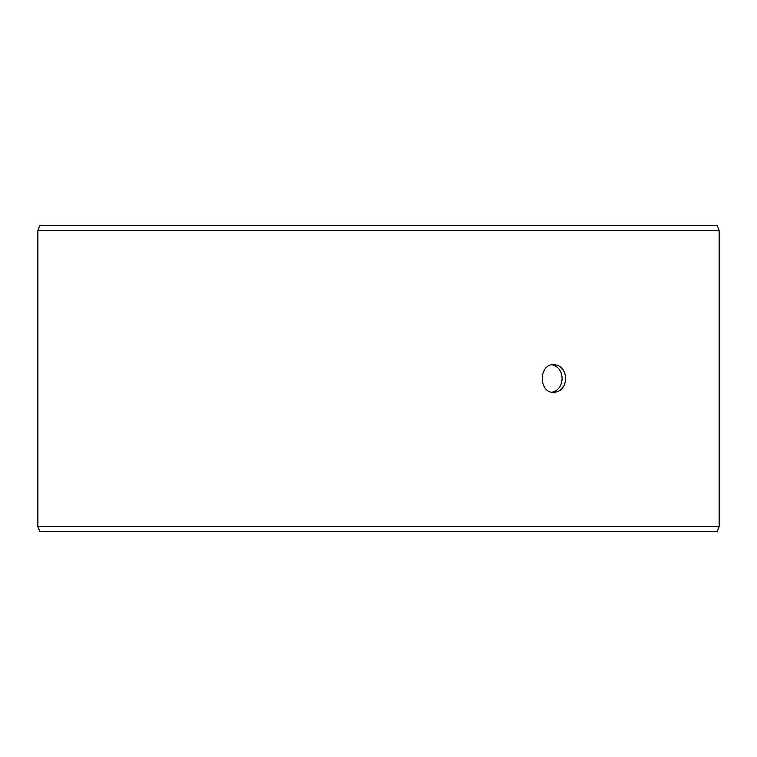 <?xml version="1.0" encoding="UTF-8"?>
<svg xmlns="http://www.w3.org/2000/svg" width="757" height="757" viewBox="0 0 757 757"><rect width="100%" height="100%" fill="white"/><g stroke="black" fill="none" stroke-linecap="round" stroke-linejoin="round"><path stroke-width="1.14" d="M37.897 526.437L39.724 531.442L37.85 526.437L37.85 230.563L39.676 225.558L717.324 225.558L719.15 230.563L37.897 230.563L37.897 526.437L719.15 526.437L719.15 230.563M39.724 225.558L37.897 230.563M39.724 531.442L717.324 531.442L719.15 526.437M552.156 392.249C558.354 390.574 561.685 385.994 562.139 378.5C561.694 371.015 558.363 366.435 552.156 364.751M565.716 378.5C565.063 386.95 561.136 391.577 553.944 392.4C538.407 393.262 538.416 363.729 553.944 364.6C561.136 365.413 565.053 370.041 565.716 378.5"/></g></svg>
